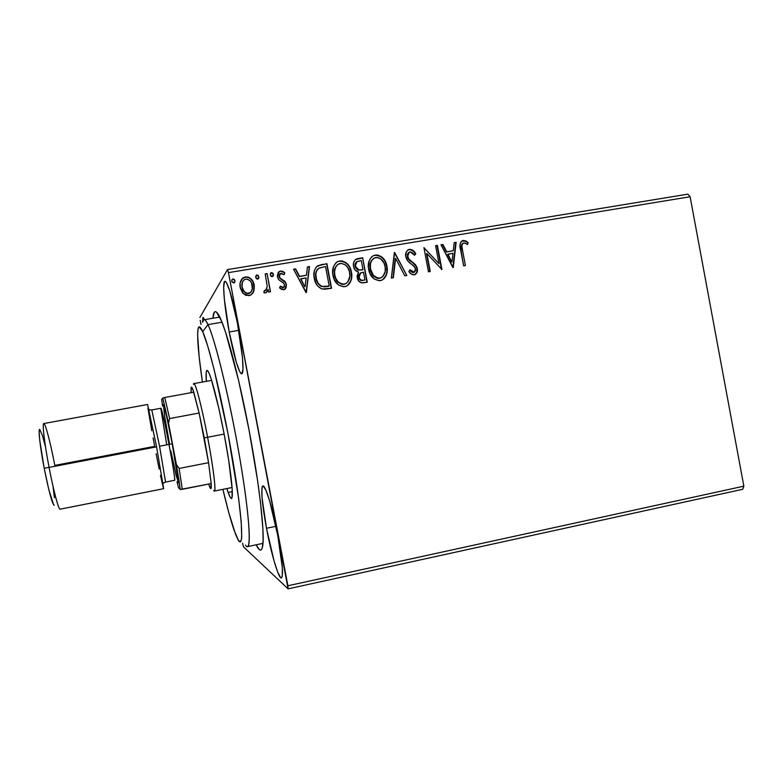 <?xml version="1.0" encoding="UTF-8"?>
<svg xmlns="http://www.w3.org/2000/svg" width="783" height="783" viewBox="0 0 783 783"><rect width="100%" height="100%" fill="white"/><g stroke="black" fill="none" stroke-linecap="round" stroke-linejoin="round"><path stroke-width="1.17" d="M249.053 430.131C259.887 486.82 265.31 537.275 262.403 547.288C261.248 551.721 259.163 550.899 256.158 544.802L259.32 549.588L260.533 550.126L261.522 549.509L262.295 547.709L263.108 540.485L262.873 528.496L260.465 502.304L257.538 480.331L249.053 430.131L238.492 380.039L225.621 332.344L221.354 320.629L216.421 312.074L215.217 311.624L214.248 312.339L212.907 318.241C213.456 311.468 215.08 309.931 217.791 313.631C224.281 321.94 238.179 372.454 249.053 430.131M266.484 528.29L275.919 526.323L266.484 528.29L274.021 560.814L277.701 572.128L280.608 577.629L281.616 577.815L282.262 576.219L282.34 567.812L277.789 535.621C282.409 561.362 283.603 575.476 281.371 577.942C278.67 578.989 271.27 553.865 266.484 528.29C261.894 503.038 260.7 488.915 262.902 485.93C265.368 484.569 272.768 508.842 277.789 535.621L269.685 501.12L265.936 490.217L263.205 485.949L262.344 486.468L261.865 488.7L262.051 497.753L266.484 528.29M229.213 331.992L238.766 330.328L229.213 331.992L236.349 362.402L239.569 371.24L240.87 373.334L241.898 373.706L242.955 369.136L242.515 357.948L237.455 323.095C242.534 349.551 244.482 374.088 241.722 373.765C239.295 374.519 233.52 354.905 229.213 331.992C224.349 306.701 222.078 281.322 224.946 281.283C228.019 282.878 232.189 296.816 237.455 323.095L229.811 291.012L226.571 282.82L225.347 281.361L224.437 281.704L223.674 287.518L224.329 299.126L229.213 331.992M246.351 546.28L245.911 545.682M243.484 546.798L288.085 588.855L742.724 489.297L288.085 588.855L243.484 546.798L242.603 543.206L243.484 546.798M687.924 194.145L227.491 269.587L199.89 317.506L227.491 269.587L228.47 272.631L690.117 196.739L743.85 486.165L287.899 585.772L228.47 272.631L288.085 588.855L287.899 585.772L743.85 486.165L742.724 489.297L743.85 486.165L690.117 196.739L228.47 272.631L227.491 269.587L687.924 194.145L690.117 196.739L687.924 194.145M241.526 279.374L245.275 277.055L242.984 277.838C240.342 280.431 239.402 283.622 240.185 287.4L243.268 293.566L248.994 295.69L251.118 294.888L253.878 291.012L254.338 285.912L252.361 280.471L248.661 277.211L245.422 276.859L242.505 278.229L240.097 283.133L240.371 288.252L242.681 292.911L245.882 295.377L250.491 295.23L253.575 291.814L252.361 293.782M267.081 273.6L265.183 273.913L267.218 286.284L266.298 289.955L264.351 290.464L263.812 292.548L264.967 292.94L266.876 292.039L268.109 289.387L268.618 292.049L270.517 291.736L267.081 273.6L270.311 291.765L267.081 273.6L265.183 273.913L267.218 286.284L265.78 290.454L264.351 290.464L263.812 292.548L266.2 292.617L268.109 289.387L268.618 292.049L270.517 291.736L267.081 273.6M283.691 289.837L286.128 287.792L286.216 283.769L284.669 281.156L280.138 278.18L279.306 275.489L281.117 273.238L284.072 274.716L284.836 272.856L282.878 271.378L280.48 271.045L278.171 272.611L277.368 276.017L278.64 279.639L283.26 282.849L284.405 284.464L284.356 286.558L283.554 287.508L282.35 287.567L280.373 286.138L279.56 287.88L281.43 289.328L284.758 289.456L286.382 284.483L285.257 281.802L280.138 278.18L279.365 276.536L280.402 273.512L284.072 274.716L284.836 272.856L280.48 271.045L279.208 271.535L277.485 276.937L278.64 279.639L283.749 283.329L284.513 284.895L283.632 287.459L280.373 286.138L279.56 287.88L283.691 289.837M321.284 264.625L316.43 266.768L314.394 270.546L313.954 275.978L315.686 282.82L317.702 286.079L321.549 288.839L324.935 289.221L331.552 288.261L326.912 263.685L317.575 265.877C314.159 269.137 313.053 273.238 314.257 278.171C314.942 283.26 317.506 286.862 321.96 288.976L331.552 288.261L326.912 263.685L331.278 288.301L326.668 263.9L321.284 264.625M362.666 257.764L357.273 258.693L355.12 259.907L353.622 262.638L353.544 266.445L355.169 270.047L358.506 272.063L357.087 276.154L358.624 280.95L361.56 282.849L367.276 282.193L362.666 257.764L366.963 282.242L362.666 257.764L356.099 259.163C353.769 260.964 352.918 263.382 353.544 266.445C354.082 269.362 355.736 271.241 358.506 272.063L357.244 277.642C358.007 281.479 360.229 283.182 363.899 282.761L367.276 282.193L362.666 257.764M394.671 252.469L391.363 278.102L393.34 277.759L395.621 258.361L404.831 275.812L406.798 275.479L394.368 252.518L391.363 278.102L393.34 277.759L395.621 258.361L404.831 275.812L406.798 275.479L394.671 252.469M435.602 245.686L438.969 263.636L423.916 247.624L428.467 271.799L430.259 271.486L426.872 253.467L441.925 269.509L437.394 245.392L435.602 245.686L438.969 263.636L423.916 247.624L428.467 271.799L430.259 271.486L426.872 253.467L441.925 269.509L437.394 245.392L435.602 245.686M462.401 249.542L461.901 245.803L462.616 243.582L464.329 242.936L467.549 244.521L468.107 242.524L465.856 240.939L463.223 240.479L461.001 241.741L460.042 244.198L463.624 265.819L465.405 265.515L462.401 249.542C461.461 246.997 461.745 244.844 463.252 243.082L464.936 243.092L467.549 244.521L468.107 242.524L463.223 240.479L462.205 240.782C459.846 243.073 459.298 246.009 460.58 249.601L463.624 265.819L465.405 265.515L462.401 249.542M453.24 267.59L456.146 242.29L454.209 242.603L453.279 250.717L446.76 251.803L442.924 244.472L440.976 244.795L452.946 267.639L456.146 242.29L454.209 242.603L453.279 250.717L446.76 251.803L442.924 244.472L440.976 244.795L453.24 267.59M409.666 249.542L407.767 250.11L409.509 249.366L407.493 250.335L406.211 252.204L405.77 256.755L407.747 260.876L414.931 267.297L415.597 270.008L414.706 271.946L412.582 272.249L409.998 269.802L408.863 271.535L411.124 273.972L414.178 274.862L417.016 272.425L417.075 267.551L415.205 264.439L408.628 258.772L407.522 254.994L408.286 252.948L410.106 251.832L412.719 252.919L414.55 255.258L415.783 253.79L412.406 249.973L409.166 249.601C412.005 249.718 414.099 251.186 415.44 254.005L415.783 253.79C414.442 250.961 412.347 249.493 409.509 249.366L408.364 249.738C406.074 251.431 405.202 253.77 405.77 256.755C406.622 259.829 408.413 262.217 411.153 263.93L413.845 265.966L415.519 268.912L414.276 272.21L409.998 269.802L408.863 271.535C410.135 273.678 411.907 274.784 414.178 274.862L415.01 274.608C417.094 273.189 417.868 271.153 417.31 268.5L415.685 264.967L408.628 258.772L407.591 256.491L409.343 252.077L410.106 251.832L414.55 255.258L415.783 253.79L414.481 255.15L415.44 254.005L414.285 252.302M379.589 255.914L375.067 255.238C381.536 255.757 385.383 259.476 386.616 266.396L386.919 266.191C385.696 259.261 381.84 255.542 375.36 255.023L373.119 255.787C368.94 259.212 367.452 263.734 368.646 269.372C369.87 276.419 373.765 280.167 380.332 280.617L382.055 280.079C386.557 276.712 388.182 272.083 386.919 266.191L384.512 259.995L381.517 256.726L377.533 254.974L373.305 255.689L371.553 256.951L369.243 260.622L368.353 267.16L369.977 273.678L374.098 278.963L379.246 280.725L381.39 280.353L384.101 278.621L385.96 275.939L387.017 272.494L386.616 266.396C387.761 271.779 386.44 276.233 382.633 279.766L382.642 279.766M344.08 261.806L339.509 261.131C346.057 261.639 349.942 265.378 351.175 272.337L351.45 272.141C350.207 265.173 346.311 261.424 339.763 260.915L337.307 261.786C333.215 265.271 331.767 269.792 332.951 275.362C334.184 282.448 338.119 286.216 344.774 286.666L346.654 286.049C351.097 282.634 352.702 277.994 351.45 272.141L349.012 265.907L345.988 262.628L341.956 260.866L337.679 261.581L335.907 262.853L333.568 266.553L332.658 273.13L334.292 279.688L338.462 285.002L343.668 286.774L345.832 286.392L348.582 284.65L350.461 281.949L351.538 278.484L351.175 272.337C352.301 277.593 351.048 282.007 347.427 285.599L350.627 281.117M306.349 292.539L309.491 266.572L307.455 266.915L306.447 275.234L299.595 276.37L295.592 268.872L293.537 269.215L306.036 292.597L309.491 266.572L307.455 266.915L306.447 275.234L299.595 276.37L295.592 268.872L293.537 269.215L306.349 292.539M270.624 273.061L271.447 272.543L270.252 274.872L272.23 276.683L273.414 274.353L272.768 273.052L271.104 272.65L270.213 274.51L270.908 276.174L272.044 276.693L273.287 275.782L273.414 274.353L272.983 276.223M256.07 275.469L256.873 274.96L255.679 277.29L257.656 279.1L258.85 276.771L258.204 275.459L256.53 275.068L255.64 276.928L256.335 278.601L257.48 279.12L258.723 278.2L258.85 276.771L258.39 278.709M232.414 279.149L231.758 281.263L233.755 283.074L234.959 280.735L234.303 279.423L232.62 279.022L231.778 280.167L231.993 281.968L234.107 282.966L234.959 280.735L234.597 282.565M200.223 320.316L201.025 324.514L200.223 320.316M204.617 319.66L202.885 317.575L202.562 322.312L203.11 317.379L204.617 319.66M461.725 241.066L463.223 240.479L468.107 242.524L467.265 244.335L467.705 242.759L465.454 241.174L461.725 241.066M462.978 243.239L462.861 243.307C461.353 245.069 461.07 247.222 462.009 249.767L461.51 246.028M461.598 245.108L461.784 244.531M461.921 244.237L462.88 243.298M441.054 244.952L442.924 244.472L446.388 252.028L453.279 250.717L446.388 252.028L442.552 244.707L441.054 244.952M454.189 242.779L456.146 242.29L452.887 267.532L455.765 242.515L454.189 242.779M447.612 254.367L452.006 261.806L447.612 254.367L451.625 262.011L447.984 254.142L452.975 253.31L452.006 261.806L452.975 253.31L447.612 254.367M435.632 245.852L437.394 245.392L441.524 269.548L437.022 245.627L435.632 245.852M426.52 253.692L429.877 271.554L426.52 253.692M423.955 247.79L438.969 263.636L423.955 247.79M408.853 252.39L407.258 256.707L408.295 258.987L415.685 264.967L416.967 268.706C417.476 271.104 416.859 273.052 415.117 274.559L415.127 274.559M411.251 271.809L409.773 270.145L413.395 272.572L414.276 272.21M413.404 251.284L410.165 249.552M413.111 272.601L412.24 272.445M415.558 274.216L416.673 272.631L416.967 268.706L415.91 265.975L413.512 263.479M412.778 262.912L412.005 262.334M411.026 261.591L410.047 260.788M409.47 260.269L408.697 259.476M407.943 258.468L407.346 254.377M407.953 253.173L408.462 252.655M395.298 258.576L393.037 277.808L395.298 258.576M382.809 279.648L386.068 275.117M386.44 273.933L386.841 271.75M386.919 270.84L386.616 266.396L385.285 262.158M383.181 258.84L381.213 256.941M370.623 271.026L370.056 268.363M369.958 267.492L370.398 262.941M370.643 262.217L371.436 260.631M380.646 277.985L379.912 278.239M379.491 278.327L379.784 278.131C374.558 277.671 371.455 274.657 370.486 269.068L370.193 269.274C371.171 274.853 374.264 277.867 379.481 278.327L381.556 277.485M378.629 278.396L377.739 278.337M377.044 278.18L373.971 276.458L371.259 272.699M373.246 258.693C370.29 261.512 369.273 265.036 370.193 269.274L370.486 269.068C369.478 264.448 370.711 260.778 374.205 258.077L375.899 257.509C381.067 257.969 384.13 260.964 385.099 266.504C386.117 271.251 384.805 274.98 381.164 277.691L379.481 278.327M355.374 259.672L357.89 258.556L362.392 257.989L355.374 259.672M361.805 270.018L357.479 269.792L355.286 267.042M356.49 261.953L355.12 266.337L356.999 261.591L361.306 260.573L363.018 269.665L359.103 270.018L355.12 266.337L355.012 265.398M355.081 264.488L355.296 263.617M355.639 262.873L356.343 262.051M360.131 273.208L363.488 272.171L364.966 280.001L361.658 280.353L359.505 278.65L359.006 275.518L360.131 273.208L358.8 277.476C359.24 279.766 360.571 280.774 362.783 280.51L363.058 280.324C360.846 280.588 359.514 279.57 359.074 277.29L360.64 272.885L363.488 272.171L364.966 280.001L360.699 280.353M360.092 279.981L358.966 278.18M358.692 276.595L358.966 274.735M359.103 270.018L356.177 268.129L355.355 264.253L356.617 261.845L361.306 260.573L363.018 269.665L359.103 270.018M355.12 266.337L358.829 270.223M350.999 279.923L351.41 277.73M351.489 276.81L351.175 272.337L349.844 268.08M347.711 264.742L345.724 262.834M341.486 284.209L337.61 281.723L335.633 278.699L334.419 274.334M334.321 273.463L334.772 268.882M335.016 268.148L335.819 266.553M337.385 264.811L337.385 264.811C334.605 267.669 333.666 271.143 334.556 275.254C335.545 280.862 338.677 283.896 343.952 284.346L344.217 284.16C338.931 283.71 335.79 280.676 334.811 275.058L334.811 275.058C333.812 270.497 335.016 266.837 338.422 264.077L340.302 263.421C345.528 263.871 348.631 266.886 349.6 272.455C350.618 277.162 349.326 280.901 345.734 283.661L346.321 283.309M345.137 284.004L344.383 284.258M343.091 284.425L342.191 284.366M316.508 266.69L321.05 264.83L318.603 265.476M317.957 265.75L316.498 266.69M328.977 286.235L327.734 286.451L328.977 286.235M327.079 286.558L325.023 286.784M323.663 286.823L327.754 286.451M321.607 286.47L320.658 286.04M319.767 285.443L316.635 280.784L315.686 273.57M316.361 271.055L317.252 269.587M317.908 268.912C315.706 271.505 315.04 274.559 315.901 278.053L316.126 277.857C315.177 274.05 316.019 270.859 318.652 268.305L325.522 266.514L329.212 286.049L322.508 286.48C318.798 284.914 316.675 282.037 316.126 277.857L315.901 278.053C316.449 282.232 318.573 285.1 322.273 286.666M293.625 269.372L295.592 268.872L299.39 276.575L306.447 275.234L299.39 276.575L295.387 269.088L293.625 269.372M307.435 267.091L309.491 266.572L306.153 292.578L309.275 266.788L307.435 267.091M300.672 278.963L304.861 286.803L300.672 278.963L304.861 286.803L300.878 278.768L306.124 277.896L305.076 286.617L306.124 277.896L300.672 278.963M282.771 287.841L280.255 286.392L282.966 287.821L283.818 287.332L283.368 287.694M278.445 272.23L280.48 271.045L284.836 272.856L283.994 274.637L284.64 273.061L282.692 271.584L280.304 271.251L278.66 272.014M279.923 273.942L279.179 276.732L279.952 278.386L285.257 281.802L286.382 284.483L285.188 289.142M285.942 287.978L286.304 285.511L285.472 282.604L279.952 278.386M279.678 278.014L279.286 277.172M279.12 276.213L279.668 274.246M273.414 274.353L271.27 272.748L273.414 274.353M273.11 275.988L273.013 273.854L270.918 272.856M264.292 290.689L265.78 290.454M265.212 274.079L266.905 273.796L265.212 274.079M258.85 276.771L256.873 274.96L258.85 276.771M258.566 278.396L258.605 276.614L257.431 275.244M257.088 275.146L256.364 275.273M254.201 285.051C253.261 279.893 250.335 277.162 245.422 276.859L245.275 277.055C250.188 277.358 253.115 280.089 254.044 285.247L253.575 291.814L254.201 285.051M252.664 293.371L254.26 288.682L253.036 282.105M252.635 281.351L250.208 278.435M249.209 277.75L248.514 277.407M247.908 277.192L244.482 277.241L241.536 279.355M247.82 293.694L244.051 291.716L241.859 286.627M241.79 284.797L242.27 282.409M242.495 281.86L241.957 287.253C242.622 291.119 244.776 293.243 248.426 293.635L248.573 293.459C244.913 293.067 242.759 290.933 242.094 287.058L242.094 287.058C241.467 284.18 242.162 281.753 244.179 279.776L245.842 279.091C249.493 279.414 251.646 281.498 252.292 285.355C252.938 288.369 252.185 290.885 250.022 292.901L248.573 293.459L250.883 292.137M249.591 293.243L248.73 293.566M234.959 280.735L232.972 278.914L234.959 280.735M234.704 282.369L234.743 280.568L233.559 279.198M233.207 279.1L232.482 279.228M370.486 269.068L370.447 263.714L371.719 260.426L374.245 258.057L377.631 257.48L380.802 258.919L384.042 263.108L385.236 267.394L385.138 271.838L382.809 276.497L380.626 277.916L378.042 278.141L373.501 275.508L370.486 269.068M334.811 275.058L334.547 271.447L335.682 267.013L337.864 264.429L341.173 263.333L345.264 264.83L347.672 267.463L349.414 271.584L349.864 276.047L347.965 281.714L345.871 283.583L343.336 284.239L340.742 283.652L337.855 281.528L335.887 278.503L334.811 275.058M329.212 286.049L322.508 286.48L319.993 285.247L318.113 283.133L316.44 279.237L315.843 274.119L316.586 270.859L318.926 268.138L325.522 266.514L329.212 286.049M242.094 287.058L242.084 283.397L242.936 281.117L244.688 279.462L247.076 279.071L250.217 280.911L251.549 283.006L252.361 288.81L250.707 292.323L247.34 293.468L244.198 291.54L242.094 287.058M219.749 317.066L204.167 319.738C205.107 319.572 206.379 321.196 207.984 324.622L202.699 331.64C209.521 346.458 223.625 406.025 232.933 461.089C242.299 516.251 244.1 549.451 238.502 540.505L234.068 530.169C230.75 520.382 227.021 506.777 222.901 489.346L228.871 512.963L235.585 534.358L238.218 540.064L240.205 541.885L241.418 539.536L241.712 536.746L241.213 521.997L238.629 498.409L228.039 433.88L214.111 369.517L207.769 346.125L202.699 331.64L199.293 326.814L198.05 328.86L197.619 334.791L199.127 356.598L202.415 382.045C198.344 354.053 196.895 336.279 198.07 328.733C198.794 325.425 200.331 326.394 202.699 331.64L207.984 324.622C205.4 319.2 203.697 318.289 202.856 321.882M209.394 373.98C213.387 383.484 220.835 414.784 226.189 445.175C231.562 475.604 233.686 498.321 231.445 498.487C230.691 498.565 229.576 496.559 228.107 492.448L232.326 491.607L228.107 492.448L226.816 488.563L229.801 496.579L231.112 498.409L231.974 497.802L232.199 489.14L228.646 459.954L224.163 434.144L218.839 408.383L211.332 379.422L209.394 373.98L207.857 370.995L206.781 370.516L206.193 372.483L206.34 381.341C205.831 374.372 206.046 370.721 206.996 370.408C207.564 370.31 208.356 371.494 209.394 373.98M245.48 545.115C251.695 554.785 250.208 519.951 240.361 461.432C230.584 403.01 215.413 339.92 207.984 324.622L222 322.204L207.984 324.622C214.934 339.078 228.626 394.632 238.443 450.294C248.309 506.014 251.705 546.514 247.487 546.632L262.961 543.373M211.635 380.372L193.89 383.601C195.476 382.466 202.014 407.649 207.603 437.247L204.255 437.854L208.572 462.684L179.111 468.44L176.41 464.534L168.521 423.172L169.608 418.553L199.127 413.033L208.572 462.684L199.127 413.033L192.97 389.797L191.326 387.194L191.091 392.684L191.062 387.888C191.385 386.107 192.285 387.546 193.792 392.185L199.127 413.033L204.255 437.854L207.603 437.247C201.348 404.116 194.194 377.876 193.479 384.414M213.72 490.442C216.744 496.138 213.867 469.937 207.603 437.247L224.153 434.085L207.603 437.247C213.191 466.423 216.265 491.479 214.405 491.049L232.091 487.506M211.175 483.561L182.273 489.306L179.111 468.44L182.273 489.306L180.237 489.492L211.175 483.561L208.572 462.684L179.111 468.44L176.41 464.534L180.237 489.492L178.524 487.809L177.027 481.682L178.524 487.809L180.237 489.492L178.906 479.646L168.521 423.172L169.608 418.553L164.782 397.5L193.792 392.185L164.782 397.5L169.608 418.553L199.127 413.033L208.572 462.684L211.175 483.561C211.439 488.073 211.116 489.59 210.196 488.103L208.591 484.08L210.627 488.612L211.175 483.61M164.782 397.5L162.795 397.989L161.68 399.389L162.59 406.074L161.68 399.389L162.795 397.989L168.521 423.172L162.795 397.989L164.782 397.5M45.267 446.075L42.546 435.847L39.727 429.387C38.034 428.467 40.099 447.054 44.2 468.273L49.075 467.392C44.425 443.335 42.008 422.389 43.877 423.574C45.541 423.769 50.68 443.618 54.82 465.405L154.691 446.339L153.096 437.912M166.613 444.127L160.838 408.599C160.828 405.085 164.9 422.869 168.991 444.421L172.24 443.834C167.797 420.422 163.324 401.199 163.295 405.075M149.21 410.537L149.299 409.675L151.785 409.94L159.575 446.222L165.546 482.064L174.678 480.273C174.971 478.207 173.082 466.257 168.991 444.421C164.684 422.213 161.993 410.155 160.926 408.256L151.785 409.94L159.575 446.222L168.991 444.421L159.575 446.222L165.556 482.064L163.344 483.228L162.942 482.465M147.596 404.488L43.77 423.564C42.096 423.231 44.533 443.912 49.075 467.392L156.58 446.858L147.596 404.488L156.58 446.858L49.075 467.392C53.479 490.559 58.705 510.085 60.115 509.195L163.667 488.69L156.58 446.858L163.667 488.69M163.226 487.496L160.476 475.408M159.164 469.066L156.111 453.749M151.785 430.777L147.928 408.149M39.727 429.387L39.15 432.187L39.776 440.526L44.2 468.273L48.84 489.757L53.645 504.927M54.419 497.782L53.127 487.095M169.461 443.55L164.714 416.664L163.373 404.703L166.427 415.558L172.24 443.834L178.407 482.181L176.106 475.408L170.89 450.91M178.044 482.357C179.483 485.881 176.655 466.942 172.24 443.834L168.991 444.421C173.063 465.689 175.725 483.189 174.472 479.989M60.213 509.156C58.931 510.888 53.587 491.137 49.075 467.392L44.2 468.273C48.918 491.793 52.265 504.125 54.242 505.26"/></g></svg>
